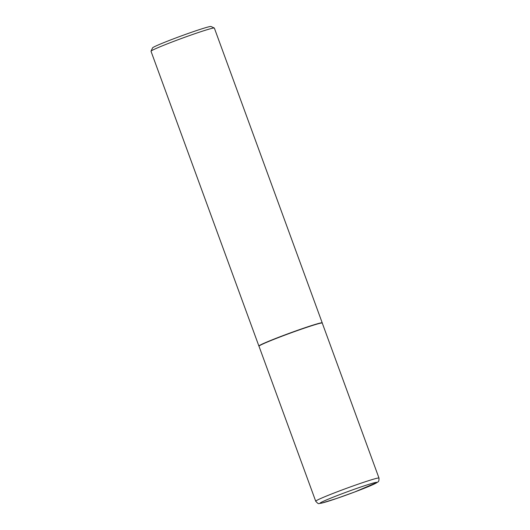 <?xml version="1.0" encoding="UTF-8"?>
<svg xmlns="http://www.w3.org/2000/svg" width="530" height="530" viewBox="0 0 530 530"><rect width="100%" height="100%" fill="white"/><g stroke="black" fill="none" stroke-linecap="round" stroke-linejoin="round"><path stroke-width="0.79" d="M322.227 322.876L322.26 323.061A33.688 1.53 159.9 0 0 322.26 323.055A33.688 1.53 159.9 0 0 283.855 335.517A33.688 1.53 159.9 0 0 258.985 346.209A33.688 1.53 159.9 0 0 258.991 346.223L258.892 346.05A33.721 1.53 159.9 0 0 258.892 346.05A33.721 1.53 159.9 0 1 283.782 335.338A33.721 1.53 159.9 0 1 322.227 322.863A33.721 1.53 159.9 0 0 322.227 322.863L214.352 28.077A33.721 1.53 159.9 0 0 214.292 28.024A33.721 1.53 159.9 0 0 175.907 40.545A33.721 1.53 159.9 0 0 151.024 51.178A33.721 1.53 159.9 0 0 151.01 51.258L258.892 346.044M151.024 51.178L152.554 47.892A31.151 1.411 -20.1 0 1 175.543 38.067A31.151 1.411 -20.1 0 1 211 26.5L214.292 28.024M342.42 493.602A30.316 1.378 159.9 0 0 320.696 503.281A30.316 1.378 159.9 0 0 354.596 492.019A30.316 1.378 159.9 0 0 376.326 482.34A30.316 1.378 159.9 0 0 342.42 493.602M258.985 346.209L315.714 501.228A33.688 1.53 -20.1 0 1 340.585 490.528A33.688 1.53 -20.1 0 1 378.99 478.073L322.26 323.055M315.714 501.228C319.252 505.037 318.159 503.222 321.683 503.129L336.808 498.419L354.63 492.012L377.698 482.161C377.784 481.485 379.076 482.744 378.99 478.073"/></g></svg>
